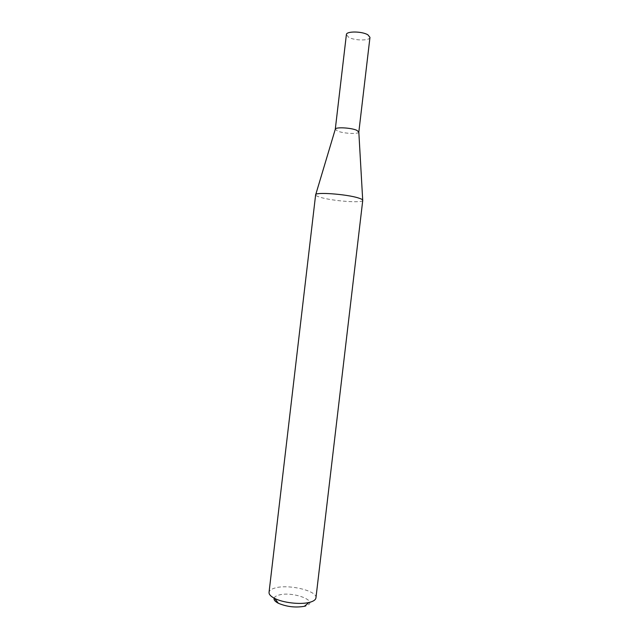 <?xml version="1.0" encoding="UTF-8"?>
<svg xmlns="http://www.w3.org/2000/svg" width="639" height="639" viewBox="0 0 639 639"><rect width="100%" height="100%" fill="white"/><g stroke="black" fill="none" stroke-linecap="round" stroke-linejoin="round"><path stroke-width="0.48" stroke-dasharray="3.19 2.4" d="M358.83 132.009L358.822 132.065C358.775 134.35 343.486 133.607 337.576 131.059L335.283 129.246M369.965 37.374C370.005 40.92 354.453 40.776 348.59 37.222L346.386 34.602M362.752 200.358L362.728 200.462C362.401 203.29 332.52 201.037 320.506 197.355C317.415 196.453 315.794 195.646 315.626 194.935L315.626 194.823M274.115 598.136C274.546 596.922 275.928 595.955 278.269 595.244C291.927 590.62 320.482 601.355 305.793 605.908M315.946 597.872C317.567 590.724 287.798 583.814 274.698 588.096C271.216 589.118 269.331 590.548 269.043 592.361"/><path stroke-width="0.96" d="M356.69 130.26L358.83 132.009L369.965 37.374L367.912 34.841C362.161 31.191 346.21 31.047 346.386 34.602L335.283 129.246C334.964 126.897 350.827 127.624 356.69 130.26M358.487 198.002C361.378 198.905 362.8 199.688 362.752 200.358L315.946 597.872C315.714 599.542 314.045 600.9 310.937 601.946L309.084 602.457C300.018 604.742 282.941 602.737 274.65 598.408C270.744 596.403 268.875 594.39 269.043 592.361L315.626 194.823C314.66 191.812 346.721 194.136 358.487 198.002M305.793 605.908L304.38 606.307C295.402 607.817 286.719 606.794 278.332 603.248C275.05 601.539 273.644 599.829 274.115 598.136M358.822 132.065L362.704 200.095M304.38 606.307L309.084 602.457M278.332 603.248L274.65 598.408M335.275 129.294L315.738 194.575"/></g></svg>
